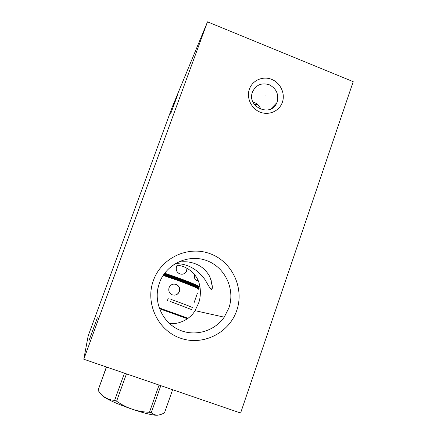 <?xml version="1.0" encoding="UTF-8"?>
<svg xmlns="http://www.w3.org/2000/svg" width="437" height="437" viewBox="0 0 437 437"><rect width="100%" height="100%" fill="white"/><g stroke="black" fill="none" stroke-linecap="round" stroke-linejoin="round"><path stroke-width="0.66" d="M83.784 359.23L240.601 413.025L353.216 81.659L207.504 21.85L172.112 107.36L88.181 335.829L83.784 359.23L207.504 21.85M254.05 103.973L258.272 105.186M236.707 310.587C229.135 333.092 202.828 346.219 180.35 338.14C157.752 330.399 144.991 303.158 153.376 280.499C161.428 257.721 188.161 245.375 210.153 253.722C232.266 261.741 244.605 288.196 236.707 310.587M282.362 102.313C279.374 111.08 268.968 115.723 260.135 112.14C251.259 108.682 246.211 97.839 249.412 89.082C252.477 80.271 262.948 75.754 271.705 79.381C280.505 82.872 285.487 93.594 282.362 102.313M170.676 113.729L177.427 95.528L170.676 113.729M89.044 340.428L97.369 317.754L89.044 340.428M228.857 308.047L224.214 317.175C214.567 331.159 195.268 336.856 179.612 330.077C163.908 323.402 154.452 305.223 157.91 288.311L159.396 282.968C166.076 264.003 188.331 253.657 206.701 260.599C225.164 267.264 235.477 289.365 228.857 308.047M169.097 323.227C177.684 325.265 190.335 319.289 195.011 310.652L198.393 303.589C200.567 298.635 202.178 286.137 196.317 276.976C190.603 268.913 182.906 264.888 173.238 264.893M175.029 263.73C179.296 263.533 183.36 264.156 187.227 265.598C193.875 267.936 199.846 272.672 205.133 279.811C209.372 287.448 211.53 290.643 211.601 289.409C212.999 288.655 212.393 284.389 209.776 276.605C206.209 270.213 201.244 265.887 194.886 263.631C189.8 261.703 184.048 261.255 177.624 262.282M212.202 285.208L212.065 284.979C211.53 284.05 211.224 282.362 211.147 279.92M260.933 109.408C259.583 106.071 257.344 103.749 254.219 102.438L252.974 102.023M277.162 101.897L276.861 102.673C271.197 117.766 246.517 107.136 252.46 92.065L252.482 91.994C255.913 84.915 261.473 82.489 269.176 84.712C276.31 88.482 278.97 94.206 277.162 101.897M106.382 366.982L98.057 390.274L106.497 367.02M172.631 389.706L164.525 412.768C159.205 415.877 154.78 415.86 151.251 412.725L149.438 412.293C137.415 411.829 126.468 408.136 116.608 401.21L114.647 400.363C107.759 400.008 102.231 396.643 98.057 390.274M158.505 415.008C152.087 417.608 103.143 400.019 101.553 394.556M160.821 385.658L151.251 412.725M159.073 385.057L149.438 412.293M126.435 373.864L116.608 401.21M124.425 373.171L114.647 400.363M187.506 318.748L159.472 308.73M188.139 318.283L159.188 307.916M191.641 309.609L170.08 301.399M192.231 307.577L192.351 307.593C192.378 307.26 185.206 304.502 170.829 299.301M191.204 309.309L191.035 308.926M176.155 284.372C179.372 286.006 180.388 288.551 179.197 292.003C177.651 294.702 175.39 295.652 172.418 294.855C169.305 293.358 168.19 290.944 169.07 287.612C170.577 284.64 172.937 283.558 176.155 284.372M198.769 289.403L198.513 288.944C195.973 287.42 188.992 284.569 177.575 280.385L163.127 275.392M193.946 303.081L197.333 293.473M173.751 295.155C176.127 295.215 177.892 294.161 179.05 291.998C180.224 288.496 179.214 285.956 176.018 284.383L173.877 284.061M199.092 288.486C199.272 287.726 192.214 284.711 177.919 279.429L163.7 274.523M199.272 287.978L199.01 287.497C196.453 285.945 189.489 283.083 178.105 278.904L164.028 274.043M199.594 287.06C199.785 286.273 192.739 283.236 178.443 277.954L164.651 273.185M187.156 268.345L186.654 271.066C185.135 273.781 182.879 274.736 179.88 273.923C176.788 272.431 175.674 270.039 176.532 266.734L177.466 265.155M198.125 280.363L196.399 280.445C194.716 279.456 194.094 277.473 194.525 274.496M182.573 274.19C184.359 273.819 185.665 272.786 186.495 271.098L186.987 268.252M196.197 280.341L197.814 279.691M174.106 104.738L173.636 104.552M93.387 329.132L92.775 328.919M265.811 95.856L266.062 95.572L265.811 95.856M167.469 300.465L168.223 298.373M163.345 275.053L177.668 279.997C188.899 284.11 195.765 286.923 198.272 288.431L198.491 288.89M198.42 288.742C199.277 288.218 192.384 285.246 177.728 279.833L163.443 274.906M164.268 273.709L178.198 278.516C189.39 282.624 196.246 285.448 198.764 286.983L198.993 287.47M198.928 287.327C199.775 286.759 192.886 283.771 178.252 278.353L164.378 273.562M212.131 287.89L211.601 289.409M276.861 102.673L270.705 109.037M224.214 317.175L195.011 310.652M197.557 280.57L196.661 280.303"/></g></svg>
